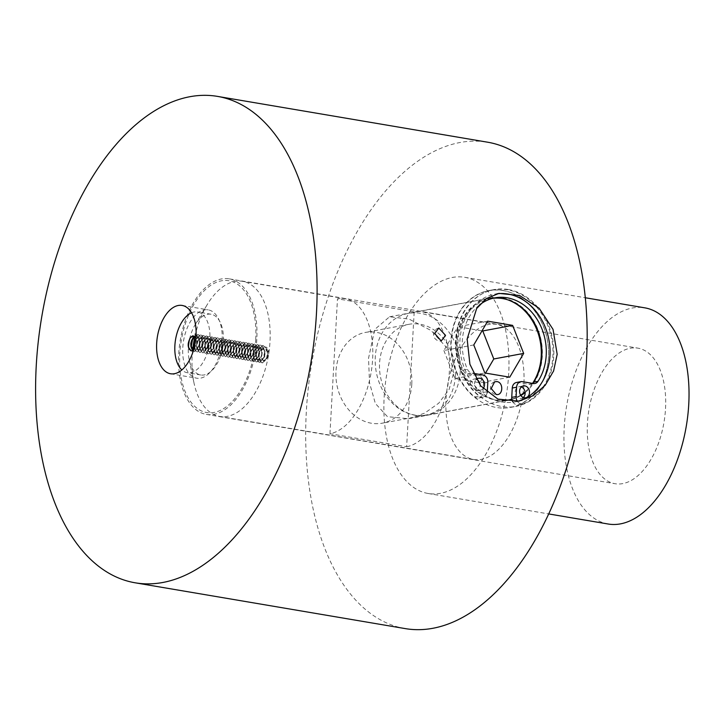 <?xml version="1.0" encoding="UTF-8"?>
<svg xmlns="http://www.w3.org/2000/svg" width="725" height="725" viewBox="0 0 725 725"><rect width="100%" height="100%" fill="white"/><g stroke="black" fill="none" stroke-linecap="round" stroke-linejoin="round"><path stroke-width="0.54" stroke-dasharray="3.62 2.72" d="M189.606 339.046A30.803 17.047 99.6 0 1 195.134 324.737A30.803 17.047 99.6 0 1 211.029 314.233A30.803 17.047 99.6 0 1 223.373 341.348A30.803 17.047 99.6 0 1 200.725 374.979A30.803 17.047 99.6 0 1 189.189 359.827A30.803 17.047 99.6 0 1 188.382 347.873A30.803 17.047 99.6 0 1 188.473 346.559M191.545 312.774A30.803 17.047 99.6 0 1 197.526 311.949A30.803 17.047 99.6 0 1 209.869 339.055A30.803 17.047 99.6 0 1 187.222 372.695A30.803 17.047 99.6 0 1 181.848 369.94M194.962 336.826L196.647 336.563L199.284 339.2L199.828 342.291L199.402 345.571L196.557 349.377L194.246 347.574M194.119 348.072L196.203 349.314L199.049 345.508L199.475 342.227L198.931 339.137L196.294 336.5L194.808 336.681M195.759 339.137L199.484 337.043L202.112 339.681L202.665 342.771L202.239 346.052L198.759 349.885L196.901 347.384L196.819 344.366L197.717 341.167L201.514 337.515L202.311 337.524L204.948 340.161L205.501 343.251L205.075 346.532L201.595 350.365L199.728 347.864L199.656 344.846L200.553 341.647L204.35 337.995L205.148 338.004L207.785 340.641L208.338 343.732L207.912 347.012L204.432 350.846L202.565 348.344L202.493 345.327L203.39 342.127L207.187 338.475L207.984 338.484L210.622 341.122L211.165 344.212L210.739 347.493L207.268 351.326L205.402 348.825L205.329 345.807L206.226 342.608L210.014 338.965L210.821 338.965L213.458 341.602L214.002 344.692L213.576 347.973L210.105 351.806L208.238 349.305L208.166 346.287L209.063 343.088L212.851 339.445L213.657 339.445L216.295 342.082L216.838 345.173L216.413 348.453L212.942 352.287L211.075 349.785L211.002 346.767L211.899 343.577L215.688 339.925L216.494 339.925L219.131 342.562L219.675 345.653L219.249 348.933L215.778 352.767L213.911 350.266L213.839 347.248L214.736 344.058L218.524 340.406L219.331 340.406L221.968 343.043L222.512 346.133L222.086 349.414L219.24 353.229L218.606 353.247L216.748 350.746L216.675 347.728L217.573 344.538L221.361 340.886L222.167 340.886L224.804 343.523L225.348 346.623L224.922 349.894L222.077 353.709L221.442 353.728L219.584 351.226L219.503 348.208L220.409 345.018L224.197 341.366L224.995 341.366L227.632 344.003L228.185 347.103L227.759 350.374L224.913 354.19L224.279 354.208L222.412 351.707L222.339 348.689L223.237 345.499L227.034 341.847L227.831 341.856L230.468 344.484L231.021 347.583L230.595 350.855L227.75 354.67L227.115 354.688L225.248 352.187L225.176 349.169L226.073 345.979L229.87 342.327L230.668 342.336L233.305 344.964L233.858 348.063L233.432 351.335L229.952 355.168L228.085 352.667L228.012 349.658L228.91 346.459L232.707 342.807L233.504 342.816L236.142 345.444L236.685 348.544L236.259 351.815L232.788 355.649L230.922 353.147L230.849 350.139L231.746 346.94L235.534 343.288L236.341 343.297L238.978 345.925L239.522 349.024L239.096 352.296L235.625 356.129L233.758 353.628L233.686 350.619L234.583 347.42L238.371 343.768L239.178 343.777L241.815 346.405L242.358 349.504L241.932 352.776L238.462 356.609L236.595 354.108L236.522 351.099L237.419 347.9L241.208 344.248L242.014 344.257L244.651 346.885L245.195 349.985L244.769 353.256L241.289 357.099L239.431 354.588L239.359 351.58L240.256 348.381L244.044 344.728L244.851 344.737L247.488 347.366L248.032 350.465L247.606 353.737L244.126 357.579L242.268 355.069L242.186 352.06L243.093 348.861L246.881 345.209L247.687 345.218L250.315 347.846L250.868 350.945L250.442 354.226L246.962 358.059L245.104 355.558L245.023 352.54L245.92 349.341L249.717 345.689L250.515 345.698L253.152 348.335L253.705 351.426L253.279 354.706L249.799 358.54L247.932 356.038L247.859 353.021L248.757 349.822L252.554 346.169L253.351 346.178L255.988 348.816L256.541 351.906L256.115 355.187L252.635 359.02L250.768 356.519L250.696 353.501L251.593 350.302L255.39 346.65L256.188 346.659L258.825 349.296L259.369 352.386L258.943 355.667L255.472 359.5L253.605 356.999L253.532 353.981L254.43 350.782L258.218 347.13L259.024 347.139L261.662 349.776L262.205 352.867L261.779 356.147L258.308 359.981L256.442 357.479L256.369 354.462L257.266 351.263L261.054 347.61L261.861 347.619L264.498 350.257L265.042 353.347L264.616 356.627L261.145 360.461L259.278 357.96L259.206 354.942L260.103 351.743L263.891 348.1L264.697 348.1L267.335 350.737L267.878 353.827C267.434 358.857 265.975 361.177 263.528 360.787L268.014 357.38L268.767 353.927A4.196 2.32 -80.4 0 0 266.465 350.773A4.196 2.32 -80.4 0 0 263.991 355.313L266.147 359.002L268.332 356.546L268.757 354.425A4.196 2.32 -80.4 0 0 268.767 353.927M195.451 339.608L200.218 335.068L201.269 335.077L204.695 338.611L205.356 342.771L204.695 347.184L200.689 352.305L199.801 352.332L197.146 348.933L196.964 344.846L198.097 340.514L203.054 335.548L204.106 335.557L207.531 339.092L208.193 343.251L207.531 347.665L203.517 352.785L202.637 352.812L199.982 349.414L199.801 345.327L200.934 340.995L205.891 336.028L206.942 336.038L210.368 339.572L211.029 343.741L210.368 348.145L206.353 353.265L205.474 353.292L202.819 349.894L202.637 345.807L203.77 341.475L208.727 336.509L209.779 336.518L213.204 340.052L213.857 344.221L213.204 348.625L209.19 353.755L208.311 353.773L205.655 350.374L205.474 346.287L206.607 341.955L211.564 336.989L212.615 336.998L216.041 340.532L216.693 344.701L216.041 349.106L212.026 354.235L211.147 354.253L208.492 350.855L208.311 346.767L209.443 342.436L214.392 337.469L215.452 337.478L218.877 341.013L219.53 345.182L218.877 349.595L214.863 354.715L213.984 354.743L211.328 351.335L211.147 347.248L212.271 342.916L217.228 337.959L218.288 337.959L221.714 341.493L222.367 345.662L221.705 350.075L217.699 355.196L216.82 355.223L214.165 351.815L213.984 347.728L215.108 343.396L220.065 338.439L221.125 338.439L224.551 341.973L225.203 346.142L224.542 350.556L220.536 355.676L219.648 355.703L217.002 352.296L216.811 348.208L217.944 343.877L222.901 338.919L223.953 338.919L227.387 342.454L228.04 346.623L227.378 351.036L223.373 356.156L222.484 356.183L219.829 352.776L219.648 348.689L220.781 344.357L225.738 339.4L226.789 339.4L230.215 342.934L230.876 347.103L230.215 351.516L226.209 356.637L225.321 356.664L222.666 353.256L222.484 349.169L223.617 344.837L228.574 339.88L229.626 339.88L233.051 343.414L233.713 347.583L233.051 351.997L229.037 357.117L228.157 357.144L225.502 353.737L225.321 349.649L226.454 345.317L231.411 340.36L232.462 340.36L235.888 343.895L236.549 348.063L235.888 352.477L231.873 357.597L230.994 357.624L228.339 354.217L228.157 350.13L229.29 345.798L234.248 340.841L235.299 340.841L238.724 344.375L239.377 348.544L238.724 352.957L234.71 358.077L233.831 358.105L231.175 354.697L230.994 350.61L232.127 346.278L237.075 341.321L238.135 341.321L241.561 344.855L242.213 349.024L241.561 353.438L237.546 358.558L236.667 358.585L234.012 355.178L233.831 351.09L234.954 346.758L239.912 341.801L240.972 341.801L244.398 345.336L245.05 349.504L244.398 353.918L240.383 359.038L239.504 359.065L236.848 355.658L236.667 351.571L237.791 347.239L242.748 342.282L243.808 342.282L247.234 345.816L247.887 349.985L247.225 354.398L243.219 359.518L242.34 359.546L239.685 356.138L239.495 352.051L240.627 347.719L245.585 342.762L246.636 342.762L250.071 346.296L250.723 350.465L250.062 354.878L246.056 359.999L245.168 360.026L242.522 356.627L242.331 352.54L243.464 348.208L248.421 343.242L249.472 343.242L252.898 346.777L253.56 350.945L252.898 355.359L248.892 360.479L248.004 360.506L245.349 357.108L245.168 353.021L246.301 348.689L251.258 343.722L252.309 343.722L255.735 347.266L256.396 351.426L255.735 355.839L251.72 360.959L250.841 360.987L248.186 357.588L248.004 353.501L249.137 349.169L254.094 344.203L255.146 344.212L258.571 347.746L259.233 351.906L258.571 356.319L254.557 361.44L253.678 361.467L251.022 358.068L250.841 353.981L251.974 349.649L256.931 344.683L257.982 344.692L261.408 348.227L262.06 352.386L261.408 356.8L257.393 361.92L256.514 361.947L253.859 358.549L253.678 354.462L254.81 350.13L259.767 345.163L260.819 345.173L264.244 348.707L264.897 352.876L264.244 357.28L260.23 362.4L259.351 362.428L256.695 359.029L256.514 354.942L257.647 350.61L262.595 345.644L263.655 345.653L267.081 349.187L267.733 353.356L267.081 357.76L263.066 362.89L260.565 361.857L261.671 357.896L263.619 360.878L264.253 360.86L267.099 357.044L267.525 353.773L266.981 350.673L264.344 348.045L263.538 348.036L259.749 351.688L258.852 354.878L258.925 357.896L260.782 360.397L261.417 360.379L264.263 356.564L264.688 353.292L264.145 350.193L261.507 347.565L260.701 347.556L256.913 351.208L256.016 354.398L256.088 357.416L257.955 359.917L261.426 356.084L261.852 352.812L261.308 349.713L258.671 347.076L257.864 347.076L254.076 350.728L253.179 353.918L253.252 356.936L255.118 359.437L258.589 355.603L259.015 352.332L258.472 349.233L255.834 346.595L255.028 346.595L251.24 350.248L250.343 353.438L250.415 356.455L252.282 358.957L255.753 355.123L256.179 351.843L255.635 348.752L252.998 346.115L252.2 346.115L248.403 349.767L247.506 352.957L247.578 355.975L249.445 358.476L250.08 358.458L252.925 354.643L253.351 351.362L252.798 348.272L250.161 345.635L249.364 345.635L245.567 349.287L244.669 352.477L244.742 355.495L246.609 357.996L250.089 354.163L250.515 350.882L249.962 347.792L247.325 345.154L246.527 345.154L242.73 348.807L241.833 351.997L241.914 355.014L243.772 357.516L247.252 353.682L247.678 350.402L247.125 347.311L244.497 344.674L243.691 344.674L239.903 348.317L238.996 351.516L239.078 354.534L240.936 357.035L244.416 353.202L244.842 349.921L244.298 346.831L241.661 344.194L240.854 344.185L237.066 347.837L236.169 351.036L236.241 354.054L238.099 356.555L241.579 352.722L242.005 349.441L241.461 346.351L238.824 343.713L238.017 343.704L234.229 347.357L233.332 350.556L233.405 353.573L235.272 356.075L238.743 352.241L239.168 348.961L238.625 345.87L235.987 343.233L235.181 343.224L231.393 346.876L230.496 350.075L230.568 353.093L232.435 355.594L235.906 351.761L236.332 348.48L235.788 345.39L233.151 342.753L232.344 342.744L228.556 346.396L227.659 349.595L227.732 352.613L229.598 355.114L233.069 351.281L233.495 348L232.952 344.91L230.314 342.272L229.517 342.263L225.72 345.916L224.823 349.115L224.895 352.132L226.762 354.634L230.242 350.791L230.668 347.52L230.115 344.42L227.478 341.792L226.68 341.783L222.883 345.435L221.986 348.634L222.058 351.643L223.925 354.153L227.405 350.311L227.831 347.039L227.278 343.94L224.641 341.312L223.844 341.303L220.047 344.955L219.149 348.154L219.222 351.163L221.089 353.673L224.569 349.831L224.995 346.559L224.442 343.46L221.814 340.832L221.007 340.822L217.219 344.475L216.313 347.674L216.394 350.683L218.252 353.184L218.887 353.166L221.732 349.35L222.158 346.079L221.614 342.979L218.977 340.351L218.171 340.342L214.382 343.994L213.485 347.193L213.558 350.202L215.416 352.703L216.05 352.685L218.896 348.87L219.322 345.598L218.778 342.499L216.141 339.871L215.334 339.862L211.546 343.514L210.649 346.713L210.721 349.722L212.588 352.223L216.059 348.39L216.485 345.118L215.941 342.019L213.304 339.391L212.498 339.382L208.709 343.034L207.812 346.233L207.885 349.242L209.752 351.743L213.222 347.909L213.648 344.638L213.105 341.538L210.468 338.91L209.661 338.901L205.873 342.553L204.976 345.743L205.048 348.761L206.915 351.263L210.386 347.429L210.812 344.157L210.268 341.058L207.631 338.43L206.824 338.421L203.036 342.073L202.139 345.263L202.212 348.281L204.078 350.782L207.549 346.949L207.975 343.677L207.432 340.578L204.794 337.941L203.997 337.941L200.2 341.593L199.302 344.783L199.375 347.801L201.242 350.302L201.876 350.284L204.722 346.468L205.148 343.197L204.595 340.097L201.958 337.46L201.16 337.46L197.363 341.112L196.466 344.303L196.538 347.32L198.405 349.822L199.04 349.803L201.885 345.988L202.311 342.708L201.758 339.617L199.121 336.98L195.823 338.539M193.629 336.056L196.448 338.711L196.992 341.81L196.566 345.082L193.72 348.897L192.913 348.879M193.992 348.571L196.212 345.028L196.638 341.747L195.868 338.122M261.671 357.896A6.389 3.534 -80.4 0 0 263.528 360.787L263.619 360.878M260.565 361.857A8.637 4.776 99.6 0 1 258.907 356.582L259.178 359.446L261.834 362.853L262.713 362.826L266.718 357.706L267.38 353.292L266.728 349.124L263.302 345.589L262.242 345.589L257.284 350.547L256.161 354.878L256.342 358.966L258.997 362.373L259.876 362.346L263.891 357.226L264.543 352.812L263.891 348.643L260.465 345.109L259.405 345.109L254.457 350.066L253.324 354.398L253.505 358.485L256.161 361.893L257.04 361.866L261.054 356.745L261.707 352.332L261.054 348.163L257.629 344.629L256.577 344.629L251.62 349.586L250.487 353.918L250.669 358.005L253.324 361.413L254.203 361.385L258.218 356.265L258.87 351.852L258.218 347.683L254.792 344.148L253.741 344.148L248.784 349.106L247.651 353.438L247.832 357.525L250.487 360.932L251.367 360.905L255.381 355.785L256.043 351.371L255.381 347.202L251.956 343.668L250.904 343.668L245.947 348.625L244.814 352.957L244.996 357.044L247.651 360.452L248.53 360.425L252.545 355.304L253.206 350.891L252.545 346.722L249.119 343.188L248.068 343.179L243.111 348.145L241.978 352.477L242.159 356.564L244.814 359.962L245.703 359.944L249.708 354.815L250.37 350.411L249.708 346.242L246.282 342.708L245.231 342.698L240.274 347.665L239.141 351.997L239.332 356.084L241.978 359.482L242.866 359.464L246.872 354.335L247.533 349.93L246.881 345.762L243.446 342.227L242.395 342.218L237.438 347.184L236.305 351.516L236.495 355.603L239.15 359.002L240.029 358.975L244.035 353.854L244.697 349.45L244.044 345.281L240.618 341.747L239.558 341.738L234.601 346.704L233.477 351.036L233.658 355.123L236.314 358.522L237.193 358.494L241.208 353.374L241.86 348.961L241.208 344.801L237.782 341.267L236.722 341.257L231.764 346.224L230.641 350.556L230.822 354.643L233.477 358.041L234.356 358.014L238.371 352.894L239.023 348.48L238.371 344.321L234.945 340.786L233.885 340.777L228.937 345.743L227.804 350.075L227.985 354.163L230.641 357.561L231.52 357.534L235.534 352.413L236.187 348L235.534 343.84L232.109 340.297L231.058 340.297L226.1 345.263L224.968 349.595L225.149 353.682L227.804 357.081L228.683 357.053L232.698 351.933L233.359 347.52L232.698 343.351L229.272 339.817L228.221 339.817L223.264 344.783L222.131 349.115L222.312 353.202L224.968 356.6L225.847 356.573L229.861 351.453L230.523 347.039L229.861 342.871L226.436 339.336L225.384 339.336L220.427 344.293L219.294 348.625L219.476 352.712L222.131 356.12L223.019 356.093L227.025 350.972L227.686 346.559L227.025 342.39L223.599 338.856L222.548 338.856L217.591 343.813L216.458 348.145L216.639 352.232L219.294 355.64L220.183 355.612L224.188 350.492L224.85 346.079L224.197 341.91L220.762 338.376L219.711 338.376L214.754 343.333L213.621 347.665L213.812 351.752L216.458 355.159L217.346 355.132L221.352 350.012L222.013 345.598L221.361 341.43L217.935 337.895L216.875 337.895L211.917 342.853L210.794 347.184L210.975 351.272L213.63 354.679L214.509 354.652L218.515 349.532L219.177 345.118L218.524 340.949L215.098 337.415L214.038 337.415L209.081 342.372L207.957 346.704L208.138 350.791L210.794 354.199L211.673 354.172L215.688 349.051L216.34 344.638L215.688 340.469L212.262 336.935L211.202 336.935L206.253 341.892L205.121 346.224L205.302 350.311L207.957 353.718L208.836 353.691L212.851 348.571L213.503 344.157L212.851 339.989L209.425 336.454L208.374 336.454L203.417 341.412L202.284 345.743L202.465 349.831L205.121 353.238L206 353.211L210.014 348.091L210.667 343.677L210.014 339.508L206.589 335.974L205.538 335.974L200.58 340.931L199.448 345.263L199.629 349.35L202.284 352.758L203.163 352.731L207.178 347.61L207.839 343.197L207.178 339.028L203.752 335.494L202.701 335.494L197.744 340.451L196.611 344.783L196.792 348.87L199.448 352.278L200.327 352.25L204.341 347.13L205.003 342.717L204.341 338.548L200.916 335.013L199.864 335.013L194.907 339.971L193.729 346.949M194.001 348.544L196.611 351.797L197.499 351.77L201.505 346.65L202.166 342.236L201.505 338.067L198.079 334.533L194.273 336.092M192.261 339.073L190.892 346.468M192.614 339.128L197.381 334.587L198.442 334.587L201.867 338.131L202.52 342.291L201.858 346.704L197.852 351.824L196.964 351.852L194.318 348.453L194.083 347.003M192.506 350.637L194.663 351.29L198.668 346.169L199.33 341.756L198.677 337.587L195.252 334.053L194.191 334.044L189.234 339.01L188.101 343.342C187.82 347.737 188.799 350.238 191.047 350.846L191.128 350.855M189.905 338.376L194.545 334.107L195.605 334.107L199.031 337.642L199.683 341.81L199.022 346.224L195.016 351.344L194.137 351.371L191.482 347.973L191.246 346.523M191.3 350.891L194.817 348.734A8.637 4.776 99.6 0 1 193.584 350.012M194.907 336.409A68.522 37.918 99.6 0 1 207.187 304.681A68.522 37.918 99.6 0 1 242.54 281.327A68.522 37.918 99.6 0 1 269.999 341.629A68.522 37.918 99.6 0 1 219.63 416.44A68.522 37.918 99.6 0 1 193.956 382.737A68.522 37.918 99.6 0 1 192.17 356.138A68.522 37.918 99.6 0 1 192.623 350.447M523.876 384.676A68.522 37.918 99.6 0 1 473.507 459.487A68.522 37.918 99.6 0 1 446.047 399.185A68.522 37.918 99.6 0 1 496.417 324.374A68.522 37.918 99.6 0 1 523.876 384.676M406.643 446.754A68.522 37.918 -80.4 0 0 449.337 372.034A68.522 37.918 -80.4 0 0 421.877 311.741A68.522 37.918 -80.4 0 0 414.192 311.832L337.487 298.827A68.522 37.918 99.6 0 1 345.173 298.736A68.522 37.918 99.6 0 1 372.632 359.029A68.522 37.918 99.6 0 1 329.947 433.749L406.643 446.754L414.192 311.832M329.947 433.749L337.487 298.827M268.739 353.809C269.455 343.523 259.641 345.499 258.997 355.35L258.907 356.582M194.817 348.734L195.904 337.623M508.696 373.792A109.629 60.664 99.6 0 1 428.103 493.48A109.629 60.664 99.6 0 1 384.159 397.01A109.629 60.664 99.6 0 1 464.761 277.312A109.629 60.664 99.6 0 1 508.696 373.792M608.157 524.012A109.629 60.664 99.6 0 1 564.213 427.542A109.629 60.664 99.6 0 1 644.815 307.844M516.952 401.478A54.81 44.742 -100.6 0 1 514.995 401.895A54.81 44.742 -100.6 0 1 459.931 340.378A54.81 44.742 -100.6 0 1 494.894 294.123A54.81 44.742 -100.6 0 1 496.96 293.806M508.216 289.511A59.423 48.493 79.4 0 0 494.051 289.601A59.423 48.493 79.4 0 0 456.197 348.326A59.423 48.493 79.4 0 0 501.673 406.517A59.423 48.493 79.4 0 0 515.838 406.426A59.423 48.493 79.4 0 0 553.701 347.701A59.423 48.493 79.4 0 0 508.216 289.511M502.987 290.489A59.423 48.493 79.4 0 0 488.822 290.58A59.423 48.493 79.4 0 0 450.959 349.296A59.423 48.493 79.4 0 0 496.444 407.486A59.423 48.493 79.4 0 0 510.608 407.396A59.423 48.493 79.4 0 0 548.463 348.68A59.423 48.493 79.4 0 0 502.987 290.489M405.193 628.593A246.663 136.499 99.6 0 1 306.331 411.519A246.663 136.499 99.6 0 1 487.671 142.209M525.127 392.56A51.856 42.322 79.4 0 0 542.3 356.211A51.856 42.322 79.4 0 0 490.209 298.011A51.856 42.322 79.4 0 0 457.131 341.765A51.856 42.322 79.4 0 0 502.253 400.544M453.696 372.732L447.833 348.942L431.076 330.509L409.118 319.118L389.552 316.78L374.734 329.458L368.527 358.286L369.551 382.981L375.351 403.462L387.467 416.676L408.565 418.733L424.596 413.159L438.725 403.2L449.147 389.388L453.696 372.732M222.131 340.36A34.646 19.167 -80.4 0 0 208.247 309.874A34.646 19.167 -80.4 0 0 182.782 347.701A34.646 19.167 -80.4 0 0 196.665 378.187A34.646 19.167 -80.4 0 0 222.131 340.36M665.523 408.646A68.739 38.035 -80.4 0 0 637.973 348.163A68.739 38.035 -80.4 0 0 587.44 423.21A68.739 38.035 -80.4 0 0 614.99 483.702A68.739 38.035 -80.4 0 0 665.523 408.646M178.722 353.9A68.739 38.035 99.6 0 1 229.254 278.853A68.739 38.035 99.6 0 1 256.804 339.345A68.739 38.035 99.6 0 1 206.272 414.392A68.739 38.035 99.6 0 1 178.722 353.9M255.726 339.545A66.845 36.993 -80.4 0 0 221.442 280.811A66.845 36.993 -80.4 0 0 179.8 353.7A66.845 36.993 -80.4 0 0 214.083 412.434A66.845 36.993 -80.4 0 0 255.726 339.545M511.877 399.357A51.856 42.322 79.4 0 0 520.867 395.524M532.549 383.353A51.747 42.231 -100.6 0 1 525.036 391.853M520.613 395.134A51.747 42.231 -100.6 0 1 511.841 399.158M505.008 400.481A51.747 42.231 -100.6 0 1 456.224 341.964A51.747 42.231 -100.6 0 1 489.23 298.31A51.747 42.231 -100.6 0 1 507.21 299.642M460.266 371.472A51.747 42.231 -100.6 0 1 427.261 415.135A51.747 42.231 -100.6 0 1 375.278 357.062A51.747 42.231 -100.6 0 1 408.284 313.399A51.747 42.231 -100.6 0 1 460.266 371.472M455.373 376.094A46.155 37.673 -100.6 0 1 425.928 415.035A46.155 37.673 -100.6 0 1 379.565 363.234A46.155 37.673 -100.6 0 1 409.009 324.292A46.155 37.673 -100.6 0 1 455.373 376.094M411.782 384.214A46.155 37.673 -100.6 0 1 382.347 423.164A46.155 37.673 -100.6 0 1 335.983 371.363A46.155 37.673 -100.6 0 1 365.427 332.422A46.155 37.673 -100.6 0 1 411.782 384.214M485.523 373.085L479.859 382.764L509.748 377.19M487.689 321.157L457.801 326.73L482.025 330.836M473.769 344.946L443.881 350.519L457.801 326.73M443.881 350.519L454.91 378.541L479.859 382.764M454.91 378.541L484.798 372.967M476.361 379.311A6.027 4.921 79.4 0 0 474.059 379.084A6.027 4.921 79.4 0 0 470.217 384.168A6.027 4.921 79.4 0 0 476.271 390.938A6.027 4.921 79.4 0 0 480.122 385.845A6.027 4.921 79.4 0 0 480.122 385.174M483.086 388.682A6.027 4.921 -100.6 0 1 480.63 390.123A6.027 4.921 -100.6 0 1 474.576 383.353A6.027 4.921 -100.6 0 1 476.262 379.402M523.35 397.527A6.027 4.921 -100.6 0 1 521.284 398.569A6.027 4.921 -100.6 0 1 515.23 391.799A6.027 4.921 -100.6 0 1 519.073 386.715A6.027 4.921 -100.6 0 1 521.375 386.942M479.125 305.234A51.085 41.697 79.4 0 0 462.314 340.958A51.085 41.697 79.4 0 0 467.48 369.351A6.579 5.365 79.4 0 0 471.857 373.085L473.153 373.312M512.793 401.804A6.579 5.365 79.4 0 0 518.348 404.758A6.579 5.365 79.4 0 0 519.29 404.468A59.196 48.321 79.4 0 0 548.526 357.135A59.196 48.321 79.4 0 0 489.058 290.689A59.196 48.321 79.4 0 0 451.294 340.641A59.196 48.321 79.4 0 0 474.73 396.91A6.579 5.365 79.4 0 0 477.168 398.052A6.579 5.365 79.4 0 0 478.736 398.043A6.579 5.365 79.4 0 0 482.932 392.497L483.448 383.144A6.579 5.365 79.4 0 0 478.409 375.749L467.498 373.901A6.579 5.365 -100.6 0 1 463.121 370.167A51.085 41.697 -100.6 0 1 457.955 341.774A51.085 41.697 -100.6 0 1 490.544 298.664A51.085 41.697 -100.6 0 1 492.737 298.328M487.182 392.587A6.579 5.365 -100.6 0 1 483.095 397.228A6.579 5.365 -100.6 0 1 481.527 397.237A6.579 5.365 -100.6 0 1 479.089 396.104A59.196 48.321 -100.6 0 1 455.653 339.835A59.196 48.321 -100.6 0 1 493.417 289.882A59.196 48.321 -100.6 0 1 552.885 356.319A59.196 48.321 -100.6 0 1 523.649 403.653A6.579 5.365 -100.6 0 1 522.707 403.952A6.579 5.365 -100.6 0 1 517.387 401.369M532.522 383.371A6.579 5.365 -100.6 0 1 530.51 384.313A6.579 5.365 -100.6 0 1 528.942 384.322L518.022 382.465A6.579 5.365 79.4 0 0 516.454 382.483M463.121 370.167L467.48 369.351M474.73 396.91L479.089 396.104M519.29 404.468L523.649 403.653M482.932 392.497L487.291 391.681M483.448 383.144L487.807 382.329M478.409 375.749L482.768 374.943M467.498 373.901L471.857 373.085M528.942 384.322L533.301 383.507M518.022 382.465L522.381 381.658M200.725 374.979L187.222 372.695M189.189 359.827L193.956 382.737M473.507 459.487L219.63 416.44M496.417 324.374L421.877 311.741M345.173 298.736L242.54 281.327M195.134 324.737L207.187 304.681M268.332 356.546L268.023 357.38M211.029 314.233L197.526 311.949M428.103 493.48L548.662 513.925M494.894 294.123L498.909 293.38M488.822 290.58L494.051 289.601M438.797 328.017A6.579 6.579 0 0 0 433.577 334.089A6.579 6.579 0 0 0 441.217 340.94M389.552 316.78L490.209 298.011M182.138 305.442L208.247 309.874M229.254 278.853L637.973 348.163M206.272 414.392L614.99 483.702M170.556 373.756L196.665 378.187M408.565 418.733L509.222 399.964M510.608 407.396L515.838 406.426M514.995 401.895L519.009 401.152M464.761 277.312L585.32 297.757M506.494 400.363L427.261 415.135M425.928 415.035L382.347 423.164M409.009 324.292L365.427 332.422M489.23 298.31L408.284 313.399M494.613 381.803C487.463 384.014 490.426 395.352 496.987 394.536M478.418 378.269L474.059 379.084M523.432 385.899L519.073 386.715M490.544 298.664L494.903 297.857M489.058 290.689L493.417 289.882M518.348 404.758L522.707 403.952M478.736 398.043L483.095 397.228M530.51 384.313L534.869 383.498M525.643 397.753L521.284 398.569M480.63 390.123L476.271 390.938"/><path stroke-width="1.09" d="M181.848 369.94A30.803 17.047 99.6 0 1 174.879 345.58A30.803 17.047 99.6 0 1 191.545 312.774M192.913 348.879L191.228 346.414L191.155 343.405L192.052 340.206L194.962 336.826M194.808 336.681L191.699 340.152L190.793 343.342L190.874 346.36L192.732 348.861L193.992 348.571M194.246 347.574L193.983 343.886L195.759 339.137M195.823 338.539L193.629 343.822L194.119 348.072M194.083 347.003L195.451 339.608M194.128 336.237L192.261 339.073M191.246 346.523L192.614 339.128M191.128 350.855L188.645 347.483L188.464 343.405L189.905 338.376M193.729 346.949L194.001 348.544M190.892 346.468L192.506 350.637M193.584 350.012A8.637 4.776 99.6 0 1 191.047 350.846C187.394 347.855 187.231 343.433 190.566 337.569L193.629 336.056M192.623 350.447A68.522 37.918 99.6 0 1 192.796 348.87A68.522 37.918 99.6 0 1 194.789 336.917M188.473 346.559A30.803 17.047 99.6 0 1 189.606 339.046M190.566 337.569A6.389 3.534 99.6 0 1 193.358 336.01L195.868 338.122M195.904 337.623L193.358 336.01M585.32 297.757L644.815 307.844A109.629 60.664 99.6 0 1 688.75 404.314A109.629 60.664 99.6 0 1 608.157 524.012L548.662 513.925M467.154 339.037L476.642 308.524L486.466 298.528L498.909 293.38L519.598 295.492L539.228 308.352L553.021 329.331L557.181 354.298L553.592 370.992L545.218 385.265L533.192 395.678L519.009 401.152L497.948 399.112L480.621 385.818L469.909 364.258L467.154 339.037M496.96 293.806A54.81 44.742 -100.6 0 1 549.958 355.649A54.81 44.742 -100.6 0 1 516.952 401.478M36.25 365.726A246.663 136.499 -80.4 0 0 135.113 582.791A246.663 136.499 -80.4 0 0 316.453 313.481A246.663 136.499 -80.4 0 0 217.591 96.407A246.663 136.499 -80.4 0 0 36.25 365.726M217.591 96.407L487.671 142.209A246.663 136.499 99.6 0 1 586.534 359.274A246.663 136.499 99.6 0 1 405.193 628.593L135.113 582.791M434.746 333.536L441.217 340.94L445.549 335.367L438.797 328.017L434.746 333.536M196.022 335.929A34.646 19.167 -80.4 0 0 182.138 305.442A34.646 19.167 -80.4 0 0 156.672 343.269A34.646 19.167 -80.4 0 0 170.556 373.756A34.646 19.167 -80.4 0 0 196.022 335.929M502.253 400.544A51.856 42.322 79.4 0 0 509.222 399.964A51.856 42.322 79.4 0 0 511.877 399.357M520.867 395.524A51.856 42.322 79.4 0 0 525.127 392.56M507.21 299.642A51.747 42.231 -100.6 0 1 541.213 356.383A51.747 42.231 -100.6 0 1 532.549 383.353M525.036 391.853A51.747 42.231 -100.6 0 1 520.613 395.134M511.841 399.158A51.747 42.231 -100.6 0 1 508.207 400.046A51.747 42.231 -100.6 0 1 505.008 400.481M523.668 353.401L512.638 325.38L487.689 321.157L473.769 344.946L484.798 372.967L509.748 377.19L523.668 353.401L493.779 358.975L485.523 373.085M512.638 325.38L482.75 330.953L493.779 358.975M482.025 330.836L482.75 330.953M496.19 394.472C503.096 396.049 503.848 382.356 496.906 381.586L494.613 381.803L491.224 388.528L496.19 394.472L496.987 394.536M480.122 385.174A6.027 4.921 79.4 0 0 476.361 379.311M476.262 379.402A6.027 4.921 -100.6 0 1 478.418 378.269A6.027 4.921 -100.6 0 1 484.481 385.038A6.027 4.921 -100.6 0 1 483.086 388.682M521.375 386.942A6.027 4.921 -100.6 0 1 525.136 393.485A6.027 4.921 -100.6 0 1 523.35 397.527M529.495 392.669A6.027 4.921 79.4 0 0 523.432 385.899A6.027 4.921 79.4 0 0 519.589 390.993A6.027 4.921 79.4 0 0 525.643 397.753A6.027 4.921 79.4 0 0 529.495 392.669M517.387 401.369A6.579 5.365 -100.6 0 1 516.1 396.566L516.617 387.213A6.579 5.365 -100.6 0 1 520.813 381.667A6.579 5.365 -100.6 0 1 522.381 381.658L533.301 383.507A6.579 5.365 79.4 0 0 534.869 383.498A6.579 5.365 79.4 0 0 538.004 381.314A51.085 41.697 79.4 0 0 546.215 355.187A51.085 41.697 79.4 0 0 494.903 297.857A51.085 41.697 79.4 0 0 479.125 305.234M492.737 298.328A51.085 41.697 -100.6 0 1 541.865 356.002A51.085 41.697 -100.6 0 1 533.645 382.12A6.579 5.365 -100.6 0 1 532.522 383.371M520.813 381.667L516.454 382.483A6.579 5.365 79.4 0 0 512.258 388.029L511.741 397.382A6.579 5.365 79.4 0 0 512.793 401.804M473.153 373.312L482.768 374.943A6.579 5.365 -100.6 0 1 487.807 382.329L487.291 391.681A6.579 5.365 -100.6 0 1 487.182 392.587M516.1 396.566L511.741 397.382M533.645 382.12L538.004 381.314M512.258 388.029L516.617 387.213M508.207 400.046L506.494 400.363"/></g></svg>
